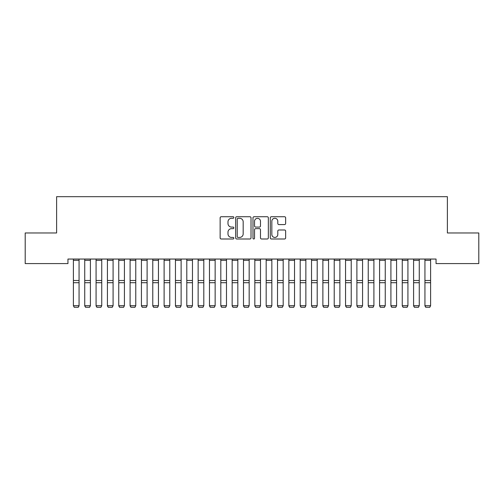 <?xml version="1.0" encoding="UTF-8"?>
<svg xmlns="http://www.w3.org/2000/svg" width="504" height="504" viewBox="0 0 504 504"><rect width="100%" height="100%" fill="white"/><g stroke="black" fill="none" stroke-linecap="round" stroke-linejoin="round"><path stroke-width="0.76" d="M233.856 217.514A0.781 0.781 0 0 0 233.075 216.733L221.25 216.733A1.115 1.115 0 0 0 220.135 217.848L220.135 237.882A1.115 1.115 0 0 0 221.25 238.997L233.075 238.997A0.781 0.781 0 0 0 233.856 238.216A0.781 0.781 0 0 0 233.075 237.434L231.544 237.434A3.56 3.56 0 0 1 227.984 233.875L227.984 232.205A3.56 3.56 0 0 1 231.544 228.646L233.075 228.646A0.781 0.781 0 0 0 233.856 227.865A0.781 0.781 0 0 0 233.075 227.083L231.544 227.083A3.56 3.56 0 0 1 227.984 223.524L227.984 221.854A3.56 3.56 0 0 1 231.544 218.289L233.075 218.289A0.781 0.781 0 0 0 233.856 217.514M284.533 224.582A1.115 1.115 0 0 0 285.642 223.467L285.642 217.848A1.115 1.115 0 0 0 284.533 216.733L271.398 216.733A1.115 1.115 0 0 0 270.283 217.848L270.283 237.882A1.115 1.115 0 0 0 271.398 238.997L284.533 238.997A1.115 1.115 0 0 0 285.642 237.882L285.642 231.09A1.115 1.115 0 0 0 284.533 229.982L278.907 229.982A1.115 1.115 0 0 0 277.798 231.09L277.798 234.461A2.98 2.98 0 0 1 274.819 237.434A2.98 2.98 0 0 1 271.839 234.461L271.839 221.269A2.98 2.98 0 0 1 274.819 218.289A2.98 2.98 0 0 1 277.798 221.269L277.798 223.467A1.115 1.115 0 0 0 278.907 224.582L284.533 224.582M436.048 259.05L67.952 259.05L67.952 263.586L25.2 263.586L25.2 232.968L56.612 232.968L56.612 196.68L447.388 196.68L447.388 232.968L478.8 232.968L478.8 263.586L436.048 263.586L436.048 259.05M251.023 217.848A1.115 1.115 0 0 0 249.915 216.733L236.779 216.733A1.115 1.115 0 0 0 235.664 217.848L235.664 237.882A1.115 1.115 0 0 0 236.779 238.997L249.915 238.997A1.115 1.115 0 0 0 251.023 237.882L251.023 217.848M254.085 216.733L267.221 216.733A1.115 1.115 0 0 1 268.336 217.848L268.336 237.882A1.115 1.115 0 0 1 267.221 238.997L261.601 238.997A1.115 1.115 0 0 1 260.486 237.882L260.486 229.755A1.115 1.115 0 0 0 259.377 228.646L255.648 228.646A1.115 1.115 0 0 0 254.533 229.755L254.533 238.216A0.781 0.781 0 0 1 253.751 238.997A0.781 0.781 0 0 1 252.977 238.216L252.977 217.848A1.115 1.115 0 0 1 254.085 216.733M238.001 218.289A0.781 0.781 0 0 0 237.227 219.07L237.227 236.659A0.781 0.781 0 0 0 238.001 237.434L239.614 237.434A3.56 3.56 0 0 0 243.18 233.875L243.18 221.854A3.56 3.56 0 0 0 239.614 218.289L238.001 218.289M260.486 221.325A2.98 2.98 0 0 0 257.512 218.345A2.98 2.98 0 0 0 254.533 221.325L254.533 225.968A1.115 1.115 0 0 0 255.648 227.083L259.377 227.083A1.115 1.115 0 0 0 260.486 225.968L260.486 221.325M79.065 260.348L73.395 260.348L73.395 259.069L79.065 259.069L79.065 305.909L78.215 307.32L74.245 307.245L78.215 307.32M74.245 307.32L73.395 305.714L79.065 305.714L78.215 307.245M73.395 260.348L73.395 305.714L74.245 307.245M84.735 305.909L85.585 307.32L84.735 305.714L90.405 305.714L89.555 307.32L85.585 307.245L89.555 307.32M96.075 305.909L96.925 307.32L96.075 305.714L101.745 305.714L100.895 307.32L96.925 307.245L100.895 307.32M90.405 260.348L84.735 260.348L84.735 259.069L90.405 259.069L90.405 305.714L89.555 307.245M84.735 260.348L84.735 305.714L85.585 307.245M101.745 260.348L96.075 260.348L96.075 259.069L101.745 259.069L101.745 305.714L100.895 307.245M96.075 260.348L96.075 305.714L96.925 307.245M107.415 305.909L108.266 307.32L107.415 305.714L113.085 305.714L112.235 307.32L108.266 307.245L112.235 307.32M118.755 305.909L119.605 307.32L118.755 305.714L124.425 305.714L123.575 307.32L119.605 307.245L123.575 307.32M113.085 260.348L107.415 260.348L107.415 259.069L113.085 259.069L113.085 305.714L112.235 307.245M107.415 260.348L107.415 305.714L108.266 307.245M124.425 260.348L118.755 260.348L118.755 259.069L124.425 259.069L124.425 305.714L123.575 307.245M118.755 260.348L118.755 305.714L119.605 307.245M130.095 305.909L130.946 307.32L130.095 305.714L135.765 305.714L134.915 307.32L130.946 307.245L134.915 307.32M135.765 260.348L130.095 260.348L130.095 259.069L135.765 259.069L135.765 305.714L134.915 307.245M130.095 260.348L130.095 305.714L130.946 307.245M141.435 305.909L142.285 307.32L141.435 305.714L147.105 305.714L146.255 307.32L142.285 307.245L146.255 307.32M147.105 260.348L141.435 260.348L141.435 259.069L147.105 259.069L147.105 305.714L146.255 307.245M141.435 260.348L141.435 305.714L142.285 307.245M152.775 305.909L153.625 307.32L152.775 305.714L158.445 305.714L157.595 307.32L153.625 307.245L157.595 307.32M164.115 305.909L164.966 307.32L164.115 305.714L169.785 305.714L168.934 307.32L164.966 307.245L168.934 307.32M175.455 305.909L176.306 307.32L175.455 305.714L181.125 305.714L180.274 307.32L176.306 307.245L180.274 307.32M186.795 305.909L187.646 307.32L186.795 305.714L192.465 305.714L191.614 307.32L187.646 307.245L191.614 307.32M198.135 305.909L198.986 307.32L198.135 305.714L203.805 305.714L202.954 307.32L198.986 307.245L202.954 307.32M209.475 305.909L210.326 307.32L209.475 305.714L215.145 305.714L214.294 307.32L210.326 307.245L214.294 307.32M220.815 305.909L221.666 307.32L220.815 305.714L226.485 305.714L225.634 307.32L221.666 307.245L225.634 307.32M232.155 305.909L233.006 307.32L232.155 305.714L237.825 305.714L236.974 307.32L233.006 307.245L236.974 307.32M243.495 305.909L244.346 307.32L243.495 305.714L249.165 305.714L248.314 307.32L244.346 307.245L248.314 307.32M158.445 260.348L152.775 260.348L152.775 259.069L158.445 259.069L158.445 305.714L157.595 307.245M152.775 260.348L152.775 305.714L153.625 307.245M169.785 260.348L164.115 260.348L164.115 259.069L169.785 259.069L169.785 305.714L168.934 307.245M164.115 260.348L164.115 305.714L164.966 307.245M181.125 260.348L175.455 260.348L175.455 259.069L181.125 259.069L181.125 305.714L180.274 307.245M175.455 260.348L175.455 305.714L176.306 307.245M192.465 260.348L186.795 260.348L186.795 259.069L192.465 259.069L192.465 305.714L191.614 307.245M186.795 260.348L186.795 305.714L187.646 307.245M203.805 260.348L198.135 260.348L198.135 259.069L203.805 259.069L203.805 305.714L202.954 307.245M198.135 260.348L198.135 305.714L198.986 307.245M215.145 260.348L209.475 260.348L209.475 259.069L215.145 259.069L215.145 305.714L214.294 307.245M209.475 260.348L209.475 305.714L210.326 307.245M226.485 260.348L220.815 260.348L220.815 259.069L226.485 259.069L226.485 305.714L225.634 307.245M220.815 260.348L220.815 305.714L221.666 307.245M237.825 260.348L232.155 260.348L232.155 259.069L237.825 259.069L237.825 305.714L236.974 307.245M232.155 260.348L232.155 305.714L233.006 307.245M249.165 260.348L243.495 260.348L243.495 259.069L249.165 259.069L249.165 305.714L248.314 307.245M243.495 260.348L243.495 305.714L244.346 307.245M254.835 305.909L255.686 307.32L254.835 305.714L260.505 305.714L259.654 307.32L255.686 307.245L259.654 307.32M260.505 260.348L254.835 260.348L254.835 259.069L260.505 259.069L260.505 305.714L259.654 307.245M254.835 260.348L254.835 305.714L255.686 307.245M266.175 305.909L267.026 307.32L266.175 305.714L271.845 305.714L270.994 307.32L267.026 307.245L270.994 307.32M271.845 260.348L266.175 260.348L266.175 259.069L271.845 259.069L271.845 305.714L270.994 307.245M266.175 260.348L266.175 305.714L267.026 307.245M277.515 305.909L278.365 307.32L277.515 305.714L283.185 305.714L282.334 307.32L278.365 307.245L282.334 307.32M283.185 260.348L277.515 260.348L277.515 259.069L283.185 259.069L283.185 305.714L282.334 307.245M277.515 260.348L277.515 305.714L278.365 307.245M288.855 305.909L289.706 307.32L288.855 305.714L294.525 305.714L293.674 307.32L289.706 307.245L293.674 307.32M294.525 260.348L288.855 260.348L288.855 259.069L294.525 259.069L294.525 305.714L293.674 307.245M288.855 260.348L288.855 305.714L289.706 307.245M300.195 305.909L301.046 307.32L300.195 305.714L305.865 305.714L305.014 307.32L301.046 307.245L305.014 307.32M305.865 260.348L300.195 260.348L300.195 259.069L305.865 259.069L305.865 305.714L305.014 307.245M300.195 260.348L300.195 305.714L301.046 307.245M311.535 305.909L312.386 307.32L311.535 305.714L317.205 305.714L316.354 307.32L312.386 307.245L316.354 307.32M317.205 260.348L311.535 260.348L311.535 259.069L317.205 259.069L317.205 305.714L316.354 307.245M311.535 260.348L311.535 305.714L312.386 307.245M322.875 305.909L323.726 307.32L322.875 305.714L328.545 305.714L327.695 307.32L323.726 307.245L327.695 307.32M328.545 260.348L322.875 260.348L322.875 259.069L328.545 259.069L328.545 305.714L327.695 307.245M322.875 260.348L322.875 305.714L323.726 307.245M334.215 305.909L335.066 307.32L334.215 305.714L339.885 305.714L339.034 307.32L335.066 307.245L339.034 307.32M339.885 260.348L334.215 260.348L334.215 259.069L339.885 259.069L339.885 305.714L339.034 307.245M334.215 260.348L334.215 305.714L335.066 307.245M345.555 305.909L346.406 307.32L345.555 305.714L351.225 305.714L350.375 307.32L346.406 307.245L350.375 307.32M351.225 260.348L345.555 260.348L345.555 259.069L351.225 259.069L351.225 305.714L350.375 307.245M345.555 260.348L345.555 305.714L346.406 307.245M356.895 305.909L357.745 307.32L356.895 305.714L362.565 305.714L361.714 307.32L357.745 307.245L361.714 307.32M362.565 260.348L356.895 260.348L356.895 259.069L362.565 259.069L362.565 305.714L361.714 307.245M356.895 260.348L356.895 305.714L357.745 307.245M368.235 305.909L369.086 307.32L368.235 305.714L373.905 305.714L373.054 307.32L369.086 307.245L373.054 307.32M373.905 260.348L368.235 260.348L368.235 259.069L373.905 259.069L373.905 305.714L373.054 307.245M368.235 260.348L368.235 305.714L369.086 307.245M379.575 305.909L380.425 307.32L379.575 305.714L385.245 305.714L384.394 307.32L380.425 307.245L384.394 307.32M385.245 260.348L379.575 260.348L379.575 259.069L385.245 259.069L385.245 305.714L384.394 307.245M379.575 260.348L379.575 305.714L380.425 307.245M390.915 305.909L391.766 307.32L390.915 305.714L396.585 305.714L395.734 307.32L391.766 307.245L395.734 307.32M396.585 260.348L390.915 260.348L390.915 259.069L396.585 259.069L396.585 305.714L395.734 307.245M390.915 260.348L390.915 305.714L391.766 307.245M402.255 305.909L403.106 307.32L402.255 305.714L407.925 305.714L407.075 307.32L403.106 307.245L407.075 307.32M407.925 260.348L402.255 260.348L402.255 259.069L407.925 259.069L407.925 305.714L407.075 307.245M402.255 260.348L402.255 305.714L403.106 307.245M413.595 305.909L414.446 307.32L413.595 305.714L419.265 305.714L418.414 307.32L414.446 307.245L418.414 307.32M419.265 260.348L413.595 260.348L413.595 259.069L419.265 259.069L419.265 305.714L418.414 307.245M413.595 260.348L413.595 305.714L414.446 307.245M424.935 305.909L425.786 307.32L424.935 305.714L430.605 305.714L429.755 307.32L425.786 307.245L429.755 307.32M430.605 260.348L424.935 260.348L424.935 259.069L430.605 259.069L430.605 305.714L429.755 307.245M424.935 260.348L424.935 305.714L425.786 307.245M79.065 280.489L73.395 280.489M79.065 282.706L73.395 282.706M90.405 280.489L84.735 280.489M90.405 282.706L84.735 282.706M101.745 280.489L96.075 280.489M101.745 282.706L96.075 282.706M113.085 280.489L107.415 280.489M113.085 282.706L107.415 282.706M124.425 280.489L118.755 280.489M124.425 282.706L118.755 282.706M135.765 280.489L130.095 280.489M135.765 282.706L130.095 282.706M147.105 280.489L141.435 280.489M147.105 282.706L141.435 282.706M158.445 280.489L152.775 280.489M158.445 282.706L152.775 282.706M169.785 280.489L164.115 280.489M169.785 282.706L164.115 282.706M181.125 280.489L175.455 280.489M181.125 282.706L175.455 282.706M192.465 280.489L186.795 280.489M192.465 282.706L186.795 282.706M203.805 280.489L198.135 280.489M203.805 282.706L198.135 282.706M215.145 280.489L209.475 280.489M215.145 282.706L209.475 282.706M226.485 280.489L220.815 280.489M226.485 282.706L220.815 282.706M237.825 280.489L232.155 280.489M237.825 282.706L232.155 282.706M249.165 280.489L243.495 280.489M249.165 282.706L243.495 282.706M260.505 280.489L254.835 280.489M260.505 282.706L254.835 282.706M271.845 280.489L266.175 280.489M271.845 282.706L266.175 282.706M283.185 280.489L277.515 280.489M283.185 282.706L277.515 282.706M294.525 280.489L288.855 280.489M294.525 282.706L288.855 282.706M305.865 280.489L300.195 280.489M305.865 282.706L300.195 282.706M317.205 280.489L311.535 280.489M317.205 282.706L311.535 282.706M328.545 280.489L322.875 280.489M328.545 282.706L322.875 282.706M339.885 280.489L334.215 280.489M339.885 282.706L334.215 282.706M351.225 280.489L345.555 280.489M351.225 282.706L345.555 282.706M362.565 280.489L356.895 280.489M362.565 282.706L356.895 282.706M373.905 280.489L368.235 280.489M373.905 282.706L368.235 282.706M385.245 280.489L379.575 280.489M385.245 282.706L379.575 282.706M396.585 280.489L390.915 280.489M396.585 282.706L390.915 282.706M407.925 280.489L402.255 280.489M407.925 282.706L402.255 282.706M419.265 280.489L413.595 280.489M419.265 282.706L413.595 282.706M430.605 280.489L424.935 280.489M430.605 282.706L424.935 282.706"/></g></svg>
